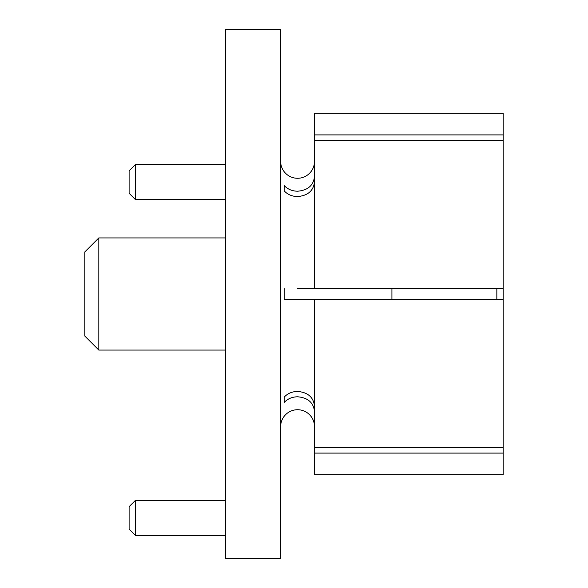 <?xml version="1.0" encoding="UTF-8"?>
<svg xmlns="http://www.w3.org/2000/svg" width="588" height="588" viewBox="0 0 588 588"><rect width="100%" height="100%" fill="white"/><g stroke="black" fill="none" stroke-linecap="round" stroke-linejoin="round"><path stroke-width="0.88" d="M280.645 161.362A16.912 16.912 0 0 0 297.557 178.274A16.912 16.912 0 0 0 314.477 161.362M314.477 176.554C313.478 185.455 307.84 190.343 297.557 191.218C292.118 191.115 287.664 189.226 284.21 185.551L284.21 190.894C287.657 194.562 292.104 196.451 297.557 196.554C307.84 195.686 313.478 190.799 314.477 181.898M297.557 288.657L314.477 288.657L297.557 288.657M314.477 447.762L314.477 474.707L503.196 474.707L503.196 447.762L314.477 447.762L314.477 299.343L284.21 299.343L284.21 288.657M314.477 406.102C313.478 397.201 307.84 392.314 297.557 391.446C292.118 391.542 287.664 393.431 284.21 397.106L284.21 402.449C287.657 398.782 292.104 396.893 297.557 396.782C307.84 397.657 313.478 402.545 314.477 411.446M280.645 426.638A16.912 16.912 0 0 1 297.557 409.726A16.912 16.912 0 0 1 314.477 426.638M280.645 558.6L280.645 29.4L225.454 29.4L225.454 558.6L280.645 558.6M503.196 140.238L503.196 288.657L314.477 288.657L314.477 140.238L503.196 140.238L503.196 134.902L314.477 134.902L314.477 140.238M314.477 134.902L314.477 113.293L503.196 113.293L503.196 134.902M314.477 453.098L503.196 453.098M503.196 447.762L503.196 299.343L314.477 299.343M284.21 402.449L284.21 397.106M284.21 190.894L284.21 185.551M84.804 336.057L84.804 251.943L98.821 237.927L98.821 350.073L84.804 336.057M225.454 237.927L98.821 237.927M225.454 350.073L98.821 350.073M503.196 288.657L503.196 299.343M391.924 288.657L391.924 299.343M135.424 535.403L129.11 529.097L129.11 506.665L135.424 500.359L135.424 535.403L225.454 535.403M135.424 199.582L129.11 193.276L129.11 170.843L135.424 164.537L135.424 199.582L225.454 199.582M496.838 288.657L496.838 299.343M135.424 500.359L225.454 500.359M135.424 164.537L225.454 164.537L135.424 164.537L129.11 170.843"/></g></svg>
